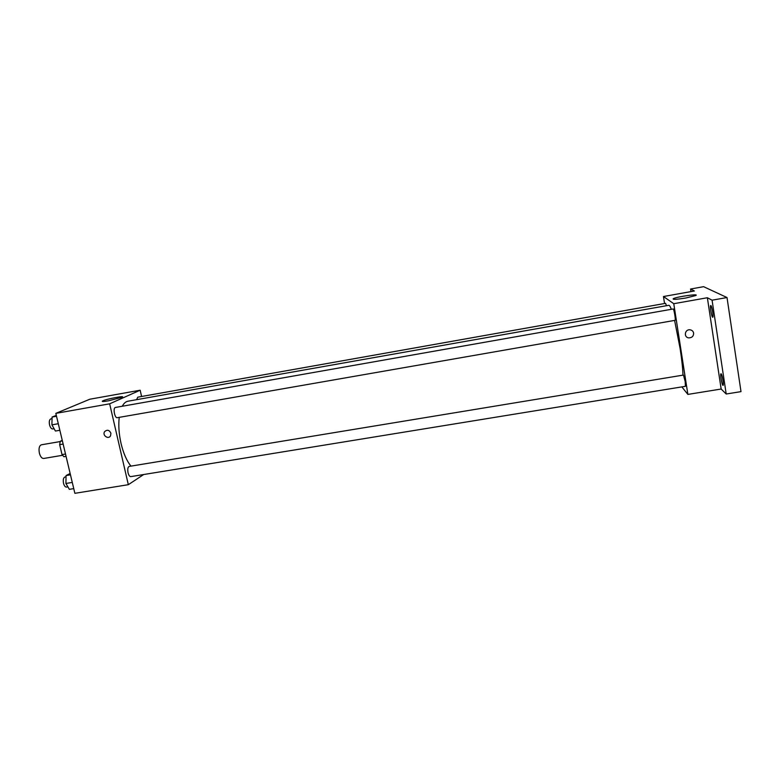 <?xml version="1.0" encoding="UTF-8"?>
<svg xmlns="http://www.w3.org/2000/svg" width="780" height="780" viewBox="0 0 780 780"><rect width="100%" height="100%" fill="white"/><g stroke="black" fill="none" stroke-linecap="round" stroke-linejoin="round"><path stroke-width="1.17" d="M60.157 441.568L41.35 444.805C39.224 445.741 38.571 448.519 39.39 453.151C40.404 456.719 41.837 458.494 43.68 458.474L62.497 455.296M62.39 440.924L60.245 441.295L62.254 440.339M65.51 454.009L62.029 454.603L63.921 456.729L66.066 456.368M62.029 454.603L59.66 444.668L60.245 441.295M63.141 444.073L59.66 444.668M143.686 474.523L128.329 484.692L74.87 493.321L55.828 413.361L89.807 399.223L140.166 390.215L141.589 396.494M119.213 417.358C118.336 425.402 118.94 434.07 121.017 443.372C123.386 453.287 126.711 460.863 130.982 466.128M671.336 309.299C670.283 306.53 669.445 305.194 668.821 305.292L128.008 401.203C125.755 401.612 123.844 403.299 122.255 406.253M128.329 484.692L109.658 403.816L140.166 390.215M666.442 305.711L665.593 303.332L137.787 397.166L136.597 399.672M128.047 472.738C128.729 475.312 129.636 476.609 130.767 476.629L685.425 386.315L685.191 381.566L683.475 375.063L129.168 466.421C127.813 467.113 127.432 469.219 128.047 472.738M117.322 417.69C114.66 418.421 112.71 407.667 115.469 407.452L673.218 308.968C673.92 308.548 675.928 320.482 675.119 320.327L117.322 417.69M109.658 403.816L55.828 413.361M108.401 400.832C103.467 401.671 101.507 401.719 102.541 400.998C105.505 399.175 125.999 395.236 122.148 397.225L108.401 400.832M110.926 433.222L110.536 435.864C108.361 439.813 102.024 435.289 104.617 431.642C107.172 429.409 109.278 429.936 110.926 433.222C109.278 429.936 107.172 429.409 104.617 431.642L104.617 431.642C102.024 435.289 108.361 439.803 110.536 435.854M674.602 320.424L680.131 348.601C681.837 359.736 682.783 368.579 682.968 375.141M681.847 386.899L687.872 394.407L673.764 303.703L663.458 296.527L664.55 303.517M712.072 300.183L727.018 297.541L741 391.628L726.2 394.007L712.072 300.183L707.362 297.736L673.764 303.703M687.872 394.407L721.159 389.035L726.2 394.007M727.018 297.541L703.599 286.679L690.583 289.019L690.973 291.603M663.458 296.527L694.375 290.989L690.583 289.019M685.932 297.989C676.523 299.5 672.311 299.725 673.296 298.672C676.728 296.702 700.196 293.416 695.692 295.552L685.932 297.989M721.159 389.035L707.362 297.736M690.056 329.813C692.026 330.145 693.225 331.247 693.634 333.128C693.605 336.209 691.987 337.789 688.779 337.867C683.446 337.409 684.752 329.053 690.056 329.813C692.026 330.145 693.225 331.247 693.634 333.128C693.605 336.209 691.987 337.789 688.779 337.867L688.779 337.867M721.149 373.834C722.231 374.536 724.035 385.544 723.041 385.378C722.066 385.817 719.93 373.669 720.993 373.766L721.149 373.834M710.853 305.546C711.916 305.848 713.749 317.401 712.715 317.255C711.721 317.704 709.673 305.438 710.755 305.526L710.853 305.546M59.855 430.267L55.419 431.038L51.909 424.846L52.084 417.037L56.316 415.399M58.295 423.725L51.909 424.846M56.521 416.257L52.084 417.037M52.046 418.645L50.895 418.85C49.393 419.523 48.945 421.531 49.55 424.895C50.32 427.606 51.383 428.961 52.748 428.961L54.112 428.727M73.749 488.621L69.342 489.333L65.92 483.464L66.046 475.546L70.151 473.499M72.277 482.43L65.92 483.464M70.463 474.825L66.046 475.546M66.027 476.834L64.935 477.009C63.385 477.721 62.917 479.817 63.521 483.298C64.233 485.842 65.218 487.1 66.485 487.09L67.899 486.866M102.658 401.495L102.541 400.998M673.393 299.286L673.296 298.672"/></g></svg>
